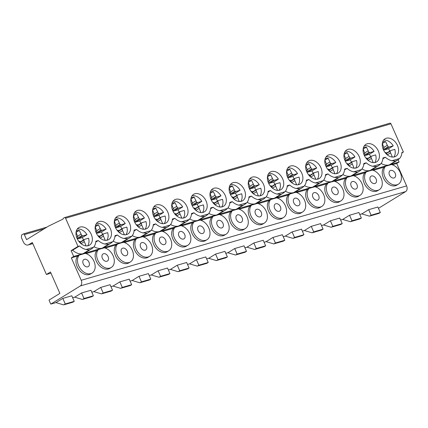 <?xml version="1.0" encoding="UTF-8"?>
<svg xmlns="http://www.w3.org/2000/svg" width="428" height="428" viewBox="0 0 428 428"><rect width="100%" height="100%" fill="white"/><g stroke="black" fill="none" stroke-linecap="round" stroke-linejoin="round"><path stroke-width="0.64" d="M398.077 159.799L399.067 162.041L396.719 163.485L406.6 185.896A4.446 3.098 -106.2 0 1 405.69 191.578L378.443 208.34M389.838 123.221A1.113 0.776 -106.2 0 1 389.978 123.162A1.113 0.776 -106.2 0 1 390.957 123.815L403.395 152.015L401.86 152.962M72.626 302.248A1.113 0.776 -106.2 0 0 72.771 302.227A1.113 0.776 -106.2 0 0 72.91 302.168L74.253 301.344L71.808 295.802L62.809 298.412L56.036 302.58L50.868 304.078L80.303 285.968A4.446 3.098 -106.2 0 0 81.213 280.292L71.332 257.881L73.68 256.436L83 253.729A14.445 10.176 58.4 0 1 72.621 250.209L71.128 250.642L73.68 256.436M378.684 213.465A1.113 0.776 -106.2 0 0 378.828 213.444A1.113 0.776 -106.2 0 0 378.962 213.385L380.305 212.556L377.86 207.018L368.674 209.683L361.895 213.85L359.771 214.471M359.734 218.965A1.113 0.776 -106.2 0 0 359.878 218.943A1.113 0.776 -106.2 0 0 360.012 218.879L361.355 218.055L358.91 212.518L349.532 215.236L342.758 219.404L340.635 220.019M340.592 224.513A1.113 0.776 -106.2 0 0 340.736 224.491A1.113 0.776 -106.2 0 0 340.87 224.433L342.213 223.609L339.773 218.066L330.395 220.789L323.616 224.957L321.492 225.572M321.449 230.066A1.113 0.776 -106.2 0 0 321.599 230.045A1.113 0.776 -106.2 0 0 321.733 229.986L323.076 229.162L320.631 223.619L311.252 226.342L304.474 230.51L302.355 231.125M302.312 235.619A1.113 0.776 -106.2 0 0 302.457 235.598A1.113 0.776 -106.2 0 0 302.591 235.539L303.934 234.71L301.494 229.173L292.115 231.896L285.337 236.063L283.213 236.679M283.17 241.173A1.113 0.776 -106.2 0 0 283.315 241.151A1.113 0.776 -106.2 0 0 283.454 241.092L284.797 240.263L282.352 234.726L272.973 237.444L266.195 241.617L264.071 242.232M264.033 246.726A1.113 0.776 -106.2 0 0 264.178 246.705A1.113 0.776 -106.2 0 0 264.311 246.646L265.654 245.816L263.209 240.279L253.831 242.997L247.058 247.17L244.934 247.785M244.891 252.279A1.113 0.776 -106.2 0 0 245.035 252.258A1.113 0.776 -106.2 0 0 245.169 252.194L246.512 251.37L244.072 245.833L234.694 248.55L227.915 252.718L225.791 253.339M225.749 257.827A1.113 0.776 -106.2 0 0 225.898 257.806A1.113 0.776 -106.2 0 0 226.032 257.747L227.375 256.923L224.93 251.38L215.552 254.104L208.773 258.271L206.649 258.887M206.612 263.381A1.113 0.776 -106.2 0 0 206.756 263.359A1.113 0.776 -106.2 0 0 206.89 263.3L208.233 262.476L205.788 256.934L196.409 259.657L189.636 263.825L187.512 264.44M187.469 268.934A1.113 0.776 -106.2 0 0 187.614 268.912A1.113 0.776 -106.2 0 0 187.748 268.854L189.09 268.03L186.651 262.487L177.272 265.21L170.494 269.378L168.37 269.993M168.327 274.487A1.113 0.776 -106.2 0 0 168.477 274.466A1.113 0.776 -106.2 0 0 168.611 274.407L169.953 273.578L167.509 268.04L158.13 270.764L151.351 274.931L149.233 275.546M149.19 280.04A1.113 0.776 -106.2 0 0 149.335 280.019A1.113 0.776 -106.2 0 0 149.468 279.96L150.811 279.131L148.366 273.594L138.988 276.311L132.215 280.484L130.091 281.1M130.048 285.594A1.113 0.776 -106.2 0 0 130.192 285.572A1.113 0.776 -106.2 0 0 130.331 285.513L131.674 284.684L129.229 279.147L119.851 281.865L113.072 286.032L110.948 286.653M110.906 291.147A1.113 0.776 -106.2 0 0 111.055 291.126A1.113 0.776 -106.2 0 0 111.189 291.061L112.532 290.238L110.087 284.7L100.708 287.418L93.935 291.586L91.811 292.201M91.769 296.695A1.113 0.776 -106.2 0 0 91.913 296.674A1.113 0.776 -106.2 0 0 92.047 296.615L93.39 295.791L90.95 290.248L81.571 292.971L74.793 297.139L72.669 297.754M361.355 218.055L351.976 220.773L349.532 215.236M342.213 223.609L332.834 226.326L330.395 220.789M323.076 229.162L313.697 231.88L311.252 226.342M303.934 234.71L294.555 237.433L292.115 231.896M284.797 240.263L275.418 242.986L272.973 237.444M265.654 245.816L256.276 248.54L253.831 242.997M246.512 251.37L237.133 254.093L234.694 248.55M227.375 256.923L217.996 259.641L215.552 254.104M208.233 262.476L198.854 265.194L196.409 259.657M189.09 268.03L179.712 270.747L177.272 265.21M169.953 273.578L160.575 276.301L158.13 270.764M150.811 279.131L141.433 281.854L138.988 276.311M131.674 284.684L122.29 287.407L119.851 281.865M112.532 290.238L103.153 292.955L100.708 287.418M93.39 295.791L84.011 298.509L81.571 292.971M380.305 212.556L371.119 215.225L368.674 209.683M74.253 301.344L65.254 303.95L62.809 298.412M342.758 219.404A1.113 0.776 -106.2 0 0 342.994 219.521L350.168 221.656A1.113 0.776 -106.2 0 0 350.5 221.661A1.113 0.776 -106.2 0 0 350.634 221.602L351.976 220.773M323.616 224.957A1.113 0.776 -106.2 0 0 323.852 225.075L331.026 227.209A1.113 0.776 -106.2 0 0 331.358 227.215A1.113 0.776 -106.2 0 0 331.491 227.156L332.834 226.326M304.474 230.51A1.113 0.776 -106.2 0 0 304.715 230.628L311.889 232.762A1.113 0.776 -106.2 0 0 312.221 232.768A1.113 0.776 -106.2 0 0 312.354 232.709L313.697 231.88M285.337 236.063A1.113 0.776 -106.2 0 0 285.572 236.181L292.747 238.316A1.113 0.776 -106.2 0 0 293.078 238.321A1.113 0.776 -106.2 0 0 293.212 238.257L294.555 237.433M266.195 241.617A1.113 0.776 -106.2 0 0 266.43 241.734L273.61 243.869A1.113 0.776 -106.2 0 0 273.936 243.869A1.113 0.776 -106.2 0 0 274.075 243.81L275.418 242.986M247.058 247.17A1.113 0.776 -106.2 0 0 247.293 247.288L254.467 249.417A1.113 0.776 -106.2 0 0 254.799 249.422A1.113 0.776 -106.2 0 0 254.933 249.364L256.276 248.54M227.915 252.718A1.113 0.776 -106.2 0 0 228.151 252.836L235.325 254.97A1.113 0.776 -106.2 0 0 235.657 254.976A1.113 0.776 -106.2 0 0 235.791 254.917L237.133 254.093M208.773 258.271A1.113 0.776 -106.2 0 0 209.014 258.389L216.188 260.524A1.113 0.776 -106.2 0 0 216.514 260.529A1.113 0.776 -106.2 0 0 216.654 260.47L217.996 259.641M189.636 263.825A1.113 0.776 -106.2 0 0 189.871 263.942L197.046 266.077A1.113 0.776 -106.2 0 0 197.378 266.082A1.113 0.776 -106.2 0 0 197.511 266.023L198.854 265.194M170.494 269.378A1.113 0.776 -106.2 0 0 170.729 269.496L177.904 271.63A1.113 0.776 -106.2 0 0 178.235 271.636A1.113 0.776 -106.2 0 0 178.369 271.577L179.712 270.747M151.351 274.931A1.113 0.776 -106.2 0 0 151.592 275.049L158.767 277.184A1.113 0.776 -106.2 0 0 159.098 277.189A1.113 0.776 -106.2 0 0 159.232 277.125L160.575 276.301M132.215 280.484A1.113 0.776 -106.2 0 0 132.45 280.602L139.624 282.731A1.113 0.776 -106.2 0 0 139.956 282.737A1.113 0.776 -106.2 0 0 140.09 282.678L141.433 281.854M113.072 286.032A1.113 0.776 -106.2 0 0 113.308 286.155L120.482 288.285A1.113 0.776 -106.2 0 0 120.814 288.29A1.113 0.776 -106.2 0 0 120.947 288.231L122.29 287.407M93.935 291.586A1.113 0.776 -106.2 0 0 94.171 291.703L101.345 293.838A1.113 0.776 -106.2 0 0 101.677 293.843A1.113 0.776 -106.2 0 0 101.811 293.785L103.153 292.955M74.793 297.139A1.113 0.776 -106.2 0 0 75.028 297.257L82.203 299.391A1.113 0.776 -106.2 0 0 82.534 299.397A1.113 0.776 -106.2 0 0 82.668 299.338L84.011 298.509M361.895 213.85A1.113 0.776 -106.2 0 0 362.136 213.973L369.31 216.103A1.113 0.776 -106.2 0 0 369.642 216.108A1.113 0.776 -106.2 0 0 369.776 216.049L371.119 215.225M56.036 302.58A1.113 0.776 -106.2 0 0 56.271 302.698L63.446 304.832A1.113 0.776 -106.2 0 0 63.777 304.838A1.113 0.776 -106.2 0 0 63.911 304.779L65.254 303.95M50.969 273.166L46.427 274.482L50.456 272.005L59.893 293.405L49.108 300.039A1.113 0.776 -106.2 0 0 49.241 300.697L50.632 303.848A1.113 0.776 -106.2 0 0 50.868 304.078M94.016 246.705A14.445 10.176 -121.6 0 0 102.201 248.16L83.267 253.654L91.704 248.775L93.534 247.304L86.028 249.481A14.445 10.176 -121.6 0 1 79.501 245.977L78.008 246.41L65.57 218.21A1.113 0.776 -106.2 0 0 64.591 217.552A1.113 0.776 -106.2 0 0 64.457 217.617L63.446 218.232A1.113 0.776 -106.2 0 0 63.087 219.066L48.599 226.086L26.579 239.637L24.359 234.598A1.113 0.776 -106.2 0 0 23.374 233.945A1.113 0.776 -106.2 0 0 23.24 234.004L21.561 235.036L21.4 237.577L23.219 241.702A5.553 3.868 -106.2 0 0 28.125 244.971A5.553 3.868 -106.2 0 0 28.799 244.672L32.325 242.505L46.427 274.482M403.395 152.015L401.903 152.448A14.445 10.176 58.4 0 1 399.597 158.515L391.914 160.741L395.515 161.051L397.74 160.013L399.597 158.515M381.123 163.421A14.445 10.176 -121.6 0 0 389.303 164.876L370.37 170.365L378.812 165.486L380.636 164.015A14.445 10.176 58.4 0 0 382.958 157.943L385.371 157.247A14.445 10.176 58.4 0 0 391.914 160.741M359.67 171.04L353.025 175.127A14.445 10.176 -121.6 0 1 351.228 175.919L359.67 171.04L361.494 169.568A14.445 10.176 58.4 0 0 363.821 163.496L366.229 162.795A14.445 10.176 58.4 0 0 372.772 166.294L376.581 166.546M342.844 174.528A14.445 10.176 -121.6 0 0 351.024 175.978L332.091 181.472L340.528 176.593L342.357 175.122A14.445 10.176 58.4 0 0 344.679 169.049L347.092 168.348A14.445 10.176 58.4 0 0 353.635 171.847L357.439 172.099M323.702 180.076A14.445 10.176 -121.6 0 0 331.882 181.531L312.948 187.025L321.391 182.146L323.215 180.675A14.445 10.176 58.4 0 0 325.537 174.603L327.95 173.902A14.445 10.176 58.4 0 0 334.493 177.401L338.302 177.652M304.559 185.629A14.445 10.176 -121.6 0 0 312.745 187.084L293.811 192.579L302.248 187.694L304.073 186.223A14.445 10.176 58.4 0 0 306.4 180.156L308.813 179.455A14.445 10.176 58.4 0 0 315.356 182.954L319.16 183.205M285.423 191.182A14.445 10.176 -121.6 0 0 293.603 192.637L274.669 198.127L283.106 193.247L284.936 191.776A14.445 10.176 58.4 0 0 287.258 185.709L289.67 185.008A14.445 10.176 58.4 0 0 296.213 188.507L300.017 188.753M266.28 196.736A14.445 10.176 -121.6 0 0 274.46 198.191L255.527 203.68L263.969 198.801L265.793 197.329A14.445 10.176 58.4 0 0 268.115 191.257L270.528 190.562A14.445 10.176 58.4 0 0 277.071 194.061L280.88 194.307M247.143 202.289A14.445 10.176 -121.6 0 0 255.323 203.739L236.39 209.233L244.827 204.354L246.656 202.883A14.445 10.176 58.4 0 0 248.978 196.81L251.391 196.115A14.445 10.176 58.4 0 0 257.934 199.609L261.738 199.86M228.001 207.842A14.445 10.176 -121.6 0 0 236.181 209.292L217.247 214.786L225.684 209.907L227.514 208.436A14.445 10.176 58.4 0 0 229.836 202.364L232.249 201.663A14.445 10.176 58.4 0 0 238.792 205.162L242.601 205.413M208.859 213.39A14.445 10.176 -121.6 0 0 217.044 214.845L198.105 220.34L206.547 215.461L208.372 213.989A14.445 10.176 58.4 0 0 210.699 207.917L213.107 207.216A14.445 10.176 58.4 0 0 219.65 210.715L223.459 210.967M189.722 218.943A14.445 10.176 -121.6 0 0 197.902 220.399L178.968 225.893L187.405 221.009L189.235 219.537A14.445 10.176 58.4 0 0 191.557 213.47L193.97 212.769A14.445 10.176 58.4 0 0 200.513 216.268L204.316 216.52M170.579 224.497A14.445 10.176 -121.6 0 0 178.76 225.952L159.826 231.446L168.268 226.562L170.093 225.091A14.445 10.176 58.4 0 0 172.414 219.024L174.827 218.323A14.445 10.176 58.4 0 0 181.37 221.822L185.18 222.073M151.437 230.05A14.445 10.176 -121.6 0 0 159.623 231.505L140.684 236.994L149.126 232.115L150.95 230.644A14.445 10.176 58.4 0 0 153.278 224.577L155.685 223.876A14.445 10.176 58.4 0 0 162.233 227.375L166.037 227.621M132.3 235.603A14.445 10.176 -121.6 0 0 140.48 237.059L121.547 242.548L129.984 237.668L131.813 236.197A14.445 10.176 58.4 0 0 134.135 230.125L136.548 229.429A14.445 10.176 58.4 0 0 143.091 232.923L146.895 233.174M113.158 241.157A14.445 10.176 -121.6 0 0 121.338 242.606L102.404 248.101L110.847 243.222L112.671 241.75A14.445 10.176 58.4 0 0 114.993 235.678L117.406 234.977A14.445 10.176 58.4 0 0 123.949 238.476L127.758 238.728M93.534 247.304A14.445 10.176 58.4 0 0 95.856 241.232L98.269 240.531A14.445 10.176 58.4 0 0 104.812 244.03L108.616 244.281M364.191 155.155A10.277 7.244 58.4 0 0 376.656 161.854A10.277 7.244 58.4 0 0 378.352 151.047A10.277 7.244 58.4 0 0 365.887 144.348A10.277 7.244 58.4 0 0 364.191 155.155M345.048 160.709A10.277 7.244 58.4 0 0 357.519 167.407A10.277 7.244 58.4 0 0 359.215 156.6A10.277 7.244 58.4 0 0 346.75 149.896A10.277 7.244 58.4 0 0 345.048 160.709M325.911 166.257A10.277 7.244 58.4 0 0 338.377 172.955A10.277 7.244 58.4 0 0 340.073 162.148A10.277 7.244 58.4 0 0 327.607 155.45A10.277 7.244 58.4 0 0 325.911 166.257M306.769 171.81A10.277 7.244 58.4 0 0 319.235 178.508A10.277 7.244 58.4 0 0 320.93 167.701A10.277 7.244 58.4 0 0 308.465 161.003A10.277 7.244 58.4 0 0 306.769 171.81M287.627 177.363A10.277 7.244 58.4 0 0 300.098 184.061A10.277 7.244 58.4 0 0 301.794 173.254A10.277 7.244 58.4 0 0 289.328 166.556A10.277 7.244 58.4 0 0 287.627 177.363M268.49 182.916A10.277 7.244 58.4 0 0 280.955 189.615A10.277 7.244 58.4 0 0 282.651 178.808A10.277 7.244 58.4 0 0 270.186 172.109A10.277 7.244 58.4 0 0 268.49 182.916M249.347 188.47A10.277 7.244 58.4 0 0 261.813 195.168A10.277 7.244 58.4 0 0 263.514 184.361A10.277 7.244 58.4 0 0 251.043 177.663A10.277 7.244 58.4 0 0 249.347 188.47M230.205 194.023A10.277 7.244 58.4 0 0 242.676 200.721A10.277 7.244 58.4 0 0 244.372 189.914A10.277 7.244 58.4 0 0 231.906 183.211A10.277 7.244 58.4 0 0 230.205 194.023M211.068 199.571A10.277 7.244 58.4 0 0 223.534 206.275A10.277 7.244 58.4 0 0 225.23 195.462A10.277 7.244 58.4 0 0 212.764 188.764A10.277 7.244 58.4 0 0 211.068 199.571M191.926 205.124A10.277 7.244 58.4 0 0 204.391 211.823A10.277 7.244 58.4 0 0 206.093 201.016A10.277 7.244 58.4 0 0 193.622 194.317A10.277 7.244 58.4 0 0 191.926 205.124M172.789 210.678A10.277 7.244 58.4 0 0 185.254 217.376A10.277 7.244 58.4 0 0 186.95 206.569A10.277 7.244 58.4 0 0 174.485 199.871A10.277 7.244 58.4 0 0 172.789 210.678M153.647 216.231A10.277 7.244 58.4 0 0 166.112 222.929A10.277 7.244 58.4 0 0 167.808 212.122A10.277 7.244 58.4 0 0 155.343 205.424A10.277 7.244 58.4 0 0 153.647 216.231M134.504 221.784A10.277 7.244 58.4 0 0 146.975 228.482A10.277 7.244 58.4 0 0 148.671 217.675A10.277 7.244 58.4 0 0 136.206 210.977A10.277 7.244 58.4 0 0 134.504 221.784M115.367 227.338A10.277 7.244 58.4 0 0 127.833 234.036A10.277 7.244 58.4 0 0 129.529 223.229A10.277 7.244 58.4 0 0 117.063 216.531A10.277 7.244 58.4 0 0 115.367 227.338M96.225 232.891A10.277 7.244 58.4 0 0 108.691 239.589A10.277 7.244 58.4 0 0 110.392 228.782A10.277 7.244 58.4 0 0 97.921 222.079A10.277 7.244 58.4 0 0 96.225 232.891M77.083 238.439A10.277 7.244 58.4 0 0 89.554 245.137A10.277 7.244 58.4 0 0 91.25 234.33A10.277 7.244 58.4 0 0 78.784 227.632A10.277 7.244 58.4 0 0 77.083 238.439M383.333 149.602A10.277 7.244 58.4 0 0 395.798 156.3A10.277 7.244 58.4 0 0 397.494 145.493A10.277 7.244 58.4 0 0 385.029 138.795A10.277 7.244 58.4 0 0 383.333 149.602M393.915 157.001A10.277 7.244 58.4 0 0 394.787 149.356L390.737 150.533L386.452 153.165M389.726 151.154A10.277 7.244 58.4 0 0 388.533 148.725L384.483 149.896L383.354 149.656L388.057 146.767L385.548 141.545A11.931 8.405 58.4 0 0 382.552 142.224M383.552 140.159A10.277 7.244 58.4 0 1 393.23 145.83L388.533 148.725M393.23 145.83L389.18 147.007L388.057 146.767M382.295 143.482L384.055 147.928L382.825 148.281M385.195 152.705L386.056 152.459L387.292 154.845L390.555 152.839L390.052 151.298L390.737 150.533M391.625 156.964A11.931 8.405 58.4 0 0 391.978 156.766A11.931 8.405 58.4 0 0 392.198 156.621L390.555 152.839M389.18 147.007L384.483 149.896M390.052 151.298L386.602 153.422M392.198 156.621L391.754 156.894M384.055 147.928L382.937 148.612M385.548 141.545L382.316 143.535M387.238 145.317L383.879 147.387M374.773 162.554A10.277 7.244 58.4 0 0 375.645 154.909L371.595 156.086L367.315 158.718M370.584 156.707A10.277 7.244 58.4 0 0 369.391 154.278L365.341 155.45L364.212 155.204M364.41 145.707A10.277 7.244 58.4 0 1 374.093 151.384L369.391 154.278M374.093 151.384L370.043 152.561L368.915 152.32L366.405 147.098A11.931 8.405 58.4 0 0 363.409 147.778M363.153 149.035L364.913 153.481L363.688 153.834M366.058 158.258L366.914 158.012L368.155 160.398L371.413 158.392L370.916 156.851L371.595 156.086M372.483 162.517A11.931 8.405 58.4 0 0 372.836 162.319A11.931 8.405 58.4 0 0 373.055 162.175L371.413 158.392M370.043 152.561L365.341 155.45M368.915 152.32L364.217 155.209M370.916 156.851L367.459 158.975M373.055 162.175L372.611 162.447M364.913 153.481L363.8 154.166M366.405 147.098L363.179 149.088M368.096 150.87L364.736 152.935M355.636 168.108A10.277 7.244 58.4 0 0 356.508 160.463L352.458 161.634L348.173 164.272M351.447 162.26A10.277 7.244 58.4 0 0 350.248 159.831L346.204 161.003L345.075 160.762L349.778 157.873L347.269 152.652A11.931 8.405 58.4 0 0 344.267 153.331M345.273 151.261A10.277 7.244 58.4 0 1 354.951 156.937L350.248 159.831M354.951 156.937L350.901 158.114L349.778 157.873M344.016 154.588L345.776 159.029L344.545 159.387M346.915 163.812L347.771 163.566L349.013 165.952L352.276 163.94L351.773 162.405L352.458 161.634M353.346 168.07A11.931 8.405 58.4 0 0 353.699 167.867A11.931 8.405 58.4 0 0 353.919 167.728L352.276 163.94M350.901 158.114L346.204 161.003M351.773 162.405L348.317 164.529M353.919 167.728L353.475 168.001M345.776 159.029L344.658 159.719M347.269 152.652L344.037 154.636M348.959 156.423L345.599 158.488M336.494 173.661A10.277 7.244 58.4 0 0 337.366 166.016L333.316 167.188L329.036 169.825M332.305 167.813A10.277 7.244 58.4 0 0 331.112 165.379L327.062 166.556L325.933 166.315L330.635 163.421L328.126 158.205A11.931 8.405 58.4 0 0 325.13 158.884M326.131 156.814A10.277 7.244 58.4 0 1 335.809 162.49L331.112 165.379M335.809 162.49L331.764 163.662L330.635 163.421M324.873 160.142L326.634 164.582L325.408 164.941M327.778 169.365L328.634 169.114L329.87 171.505L333.134 169.493L332.636 167.958L333.316 167.188M334.204 173.624A11.931 8.405 58.4 0 0 334.557 173.42A11.931 8.405 58.4 0 0 334.776 173.281L333.134 169.493M331.764 163.662L327.062 166.556M332.636 167.958L329.18 170.082M334.776 173.281L334.332 173.554M326.634 164.582L325.515 165.272M328.126 158.205L324.895 160.19M329.817 161.977L326.457 164.042M317.351 179.214A10.277 7.244 58.4 0 0 318.223 171.569L314.179 172.741L309.893 175.378M313.162 173.367A10.277 7.244 58.4 0 0 311.969 170.933L307.919 172.109L306.79 171.863L311.493 168.974L308.984 163.758A11.931 8.405 58.4 0 0 305.988 164.438M306.988 162.367A10.277 7.244 58.4 0 1 316.672 168.044L311.969 170.933M316.672 168.044L312.622 169.215L311.493 168.974M305.736 165.695L307.491 170.135L306.266 170.494M308.636 174.918L309.492 174.667L310.733 177.058L313.992 175.047L313.494 173.506L314.179 172.741M315.062 179.177A11.931 8.405 58.4 0 0 315.415 178.974A11.931 8.405 58.4 0 0 315.634 178.834L313.992 175.047M312.622 169.215L307.919 172.109M313.494 173.506L310.038 175.635M315.634 178.834L315.195 179.107M307.491 170.135L306.378 170.826M308.984 163.758L305.758 165.743M310.68 167.53L307.32 169.595M298.214 184.762A10.277 7.244 58.4 0 0 299.086 177.117L295.036 178.294L290.751 180.932M294.025 178.915A10.277 7.244 58.4 0 0 292.832 176.486L288.782 177.663L287.653 177.417M287.851 167.92A10.277 7.244 58.4 0 1 297.53 173.597L292.832 176.486M297.53 173.597L293.48 174.768L292.356 174.528L289.847 169.311A11.931 8.405 58.4 0 0 286.851 169.986M286.594 171.243L288.354 175.689L287.124 176.047M289.494 180.472L290.35 180.22L291.591 182.606L294.855 180.6L294.352 179.059L295.036 178.294M295.925 184.725A11.931 8.405 58.4 0 0 296.278 184.527A11.931 8.405 58.4 0 0 296.497 184.388L294.855 180.6M293.48 174.768L288.782 177.663M292.356 174.528L287.653 177.422M294.352 179.059L290.896 181.188M296.497 184.388L296.053 184.655M288.354 175.689L287.236 176.373M289.847 169.311L286.616 171.296M291.538 173.078L288.178 175.148M279.072 190.316A10.277 7.244 58.4 0 0 279.944 182.67L275.894 183.847L271.614 186.48M274.883 184.468A10.277 7.244 58.4 0 0 273.69 182.039L269.64 183.211L268.511 182.97L273.214 180.081L270.705 174.859A11.931 8.405 58.4 0 0 267.709 175.539M268.709 173.474A10.277 7.244 58.4 0 1 278.387 179.145L273.69 182.039M278.387 179.145L274.343 180.322L273.214 180.081M267.452 176.796L269.212 181.242L267.987 181.595M270.357 186.019L271.213 185.773L272.449 188.16L275.712 186.153L275.215 184.612L275.894 183.847M276.782 190.278A11.931 8.405 58.4 0 0 277.135 190.08A11.931 8.405 58.4 0 0 277.355 189.936L275.712 186.153M274.343 180.322L269.64 183.211M275.215 184.612L271.759 186.736M277.355 189.936L276.911 190.209M269.212 181.242L268.099 181.927M270.705 174.859L267.473 176.85M272.395 178.631L269.035 180.702M259.935 195.869A10.277 7.244 58.4 0 0 260.802 188.224L256.757 189.401L252.472 192.033M255.741 190.021A10.277 7.244 58.4 0 0 254.548 187.592L250.498 188.764L249.369 188.518M249.572 179.022A10.277 7.244 58.4 0 1 259.25 184.698L254.548 187.592M259.25 184.698L255.2 185.875L254.072 185.634L251.568 180.413A11.931 8.405 58.4 0 0 248.566 181.092M248.315 182.349L250.075 186.795L248.845 187.148M251.215 191.573L252.071 191.327L253.312 193.713L256.575 191.707L256.072 190.166L256.757 189.401M257.645 195.831A11.931 8.405 58.4 0 0 257.998 195.633A11.931 8.405 58.4 0 0 258.212 195.489L256.575 191.707M255.2 185.875L250.498 188.764M254.072 185.634L249.374 188.523M256.072 190.166L252.616 192.29M258.212 195.489L257.774 195.762M250.075 186.795L248.957 187.48M251.568 180.413L248.336 182.403M253.258 184.184L249.899 186.25M240.793 201.422A10.277 7.244 58.4 0 0 241.665 193.777L237.615 194.954L233.33 197.586M236.604 195.575A10.277 7.244 58.4 0 0 235.411 193.146L231.361 194.317L230.232 194.077L234.935 191.188L232.425 185.966A11.931 8.405 58.4 0 0 229.429 186.645M230.43 184.575A10.277 7.244 58.4 0 1 240.108 190.251L235.411 193.146M240.108 190.251L236.058 191.428L234.935 191.188M229.173 187.903L230.933 192.349L229.702 192.702M232.072 197.126L232.934 196.88L234.169 199.266L237.433 197.26L236.93 195.719L237.615 194.954M238.503 201.385A11.931 8.405 58.4 0 0 238.856 201.181A11.931 8.405 58.4 0 0 239.075 201.042L237.433 197.26M236.058 191.428L231.361 194.317M236.93 195.719L233.474 197.843M239.075 201.042L238.631 201.315M230.933 192.349L229.815 193.033M232.425 185.966L229.194 187.956M234.116 189.738L230.756 191.803M221.651 206.975A10.277 7.244 58.4 0 0 222.523 199.33L218.473 200.502L214.193 203.139M217.461 201.128A10.277 7.244 58.4 0 0 216.268 198.694L212.218 199.871L211.09 199.625L215.792 196.736L213.283 191.519A11.931 8.405 58.4 0 0 210.287 192.199M211.288 190.128A10.277 7.244 58.4 0 1 220.971 195.805L216.268 198.694M220.971 195.805L216.921 196.982L215.792 196.736M210.03 193.456L211.79 197.897L210.565 198.255M212.935 202.679L213.791 202.433L215.027 204.819L218.291 202.808L217.793 201.272L218.473 200.502M219.361 206.938A11.931 8.405 58.4 0 0 219.714 206.735A11.931 8.405 58.4 0 0 219.933 206.596L218.291 202.808M216.921 196.982L212.218 199.871M217.793 201.272L214.337 203.396M219.933 206.596L219.489 206.868M211.79 197.897L210.678 198.587M213.283 191.519L210.057 193.504M214.974 195.291L211.614 197.356M202.514 212.529A10.277 7.244 58.4 0 0 203.386 204.884L199.336 206.055L195.05 208.693M198.325 206.681A10.277 7.244 58.4 0 0 197.126 204.247L193.082 205.424L191.953 205.183L196.655 202.289L194.146 197.073A11.931 8.405 58.4 0 0 191.145 197.752M192.151 195.682A10.277 7.244 58.4 0 1 201.829 201.358L197.126 204.247M201.829 201.358L197.779 202.53L196.655 202.289M190.893 199.009L192.654 203.45L191.423 203.808M193.793 208.233L194.649 207.981L195.89 210.373L199.154 208.361L198.651 206.82L199.336 206.055M200.224 212.491A11.931 8.405 58.4 0 0 200.577 212.288A11.931 8.405 58.4 0 0 200.796 212.149L199.154 208.361M197.779 202.53L193.082 205.424M198.651 206.82L195.195 208.95M200.796 212.149L200.352 212.422M192.654 203.45L191.535 204.14M194.146 197.073L190.915 199.057M195.837 200.844L192.477 202.909M183.371 218.077A10.277 7.244 58.4 0 0 184.243 210.437L180.193 211.609L175.908 214.246M179.182 212.229A10.277 7.244 58.4 0 0 177.989 209.8L173.939 210.977L172.81 210.737L177.513 207.842L175.004 202.626A11.931 8.405 58.4 0 0 172.008 203.3M173.008 201.235A10.277 7.244 58.4 0 1 182.686 206.911L177.989 209.8M182.686 206.911L178.637 208.083L177.513 207.842M171.751 204.557L173.511 209.003L172.281 209.362M174.651 213.786L175.512 213.535L176.748 215.921L180.011 213.914L179.514 212.374L180.193 211.609M181.081 218.045A11.931 8.405 58.4 0 0 181.435 217.841A11.931 8.405 58.4 0 0 181.654 217.702L180.011 213.914M178.637 208.083L173.939 210.977M179.514 212.374L176.058 214.503M181.654 217.702L181.21 217.975M173.511 209.003L172.393 209.688M175.004 202.626L171.772 204.611M176.694 206.398L173.335 208.463M164.229 223.63A10.277 7.244 58.4 0 0 165.101 215.985L161.051 217.162L156.771 219.794M160.04 217.782A10.277 7.244 58.4 0 0 158.847 215.354L154.797 216.531L153.668 216.284L158.371 213.395L155.862 208.179A11.931 8.405 58.4 0 0 152.866 208.853M153.866 206.788A10.277 7.244 58.4 0 1 163.549 212.465L158.847 215.354M163.549 212.465L159.5 213.636L158.371 213.395M152.609 210.111L154.369 214.556L153.144 214.915M155.514 219.339L156.37 219.088L157.611 221.474L160.869 219.468L160.372 217.927L161.051 217.162M161.939 223.593A11.931 8.405 58.4 0 0 162.292 223.395A11.931 8.405 58.4 0 0 162.512 223.25L160.869 219.468M159.5 213.636L154.797 216.531M160.372 217.927L156.916 220.056M162.512 223.25L162.068 223.523M154.369 214.556L153.256 215.241M155.862 208.179L152.636 210.164M157.552 211.946L154.198 214.016M145.092 229.183A10.277 7.244 58.4 0 0 145.964 221.538L141.914 222.715L137.629 225.347M140.903 223.336A10.277 7.244 58.4 0 0 139.705 220.907L135.66 222.079L134.531 221.838L139.234 218.949L136.725 213.727A11.931 8.405 58.4 0 0 133.729 214.407M134.729 212.336A10.277 7.244 58.4 0 1 144.407 218.013L139.705 220.907M144.407 218.013L140.357 219.19L139.234 218.949M133.472 215.664L135.232 220.11L134.001 220.463M136.371 224.887L137.228 224.641L138.469 227.027L141.732 225.021L141.229 223.48L141.914 222.715M142.802 229.146A11.931 8.405 58.4 0 0 143.155 228.948A11.931 8.405 58.4 0 0 143.375 228.803L141.732 225.021M140.357 219.19L135.66 222.079M141.229 223.48L137.773 225.604M143.375 228.803L142.931 229.076M135.232 220.11L134.114 220.794M136.725 213.727L133.493 215.717M138.415 217.499L135.055 219.569M125.95 234.737A10.277 7.244 58.4 0 0 126.822 227.091L122.772 228.268L118.492 230.901M121.761 228.889A10.277 7.244 58.4 0 0 120.568 226.46L116.518 227.632L115.389 227.386M115.587 217.889A10.277 7.244 58.4 0 1 125.265 223.566L120.568 226.46M125.265 223.566L121.22 224.743L120.091 224.502L117.582 219.28A11.931 8.405 58.4 0 0 114.586 219.96M114.329 221.217L116.09 225.663L114.865 226.016M117.235 230.441L118.091 230.194L119.326 232.581L122.59 230.574L122.092 229.034L122.772 228.268M123.66 234.699A11.931 8.405 58.4 0 0 124.013 234.501A11.931 8.405 58.4 0 0 124.232 234.357L122.59 230.574M121.22 224.743L116.518 227.632M120.091 224.502L115.389 227.391M122.092 229.034L118.636 231.157M124.232 234.357L123.788 234.63M116.09 225.663L114.972 226.348M117.582 219.28L114.351 221.271M119.273 223.052L115.913 225.117M106.813 240.29A10.277 7.244 58.4 0 0 107.679 232.645L103.635 233.816L99.35 236.454M102.618 234.442A10.277 7.244 58.4 0 0 101.425 232.013L97.375 233.185L96.247 232.939L100.949 230.055L98.445 224.834A11.931 8.405 58.4 0 0 95.444 225.513M96.45 223.443A10.277 7.244 58.4 0 1 106.128 229.119L101.425 232.013M106.128 229.119L102.078 230.296L100.949 230.055M95.193 226.77L96.953 231.211L95.722 231.569M98.092 235.994L98.948 235.748L100.189 238.134L103.453 236.122L102.95 234.587L103.635 233.816M104.518 240.252A11.931 8.405 58.4 0 0 104.876 240.049A11.931 8.405 58.4 0 0 105.09 239.91L103.453 236.122M102.078 230.296L97.375 233.185M102.95 234.587L99.494 236.711M105.09 239.91L104.651 240.183M96.953 231.211L95.835 231.901M98.445 224.834L95.214 226.819M100.136 228.606L96.776 230.671M87.67 245.843A10.277 7.244 58.4 0 0 88.543 238.198L84.493 239.37L80.207 242.007M83.481 239.996A10.277 7.244 58.4 0 0 82.288 237.561L78.238 238.738L77.11 238.498L81.812 235.603L79.303 230.387A11.931 8.405 58.4 0 0 76.307 231.066M77.308 228.996A10.277 7.244 58.4 0 1 86.986 234.672L82.288 237.561M86.986 234.672L82.936 235.844L81.812 235.603M76.05 232.324L77.81 236.764L76.58 237.123M78.95 241.547L79.811 241.296L81.047 243.687L84.311 241.676L83.808 240.14L84.493 239.37M85.381 245.806A11.931 8.405 58.4 0 0 85.734 245.602A11.931 8.405 58.4 0 0 85.953 245.463L84.311 241.676M82.936 235.844L78.238 238.738M83.808 240.14L80.352 242.264M85.953 245.463L85.509 245.736M77.81 236.764L76.692 237.454M79.303 230.387L76.072 232.372M80.994 234.159L77.634 236.224M78.008 246.41L71.128 250.642M79.501 245.977L72.621 250.209M86.028 249.481L89.211 249.909L83 253.729M366.229 162.795L363.741 164.331M351.228 175.919L370.166 170.424A14.445 10.176 -121.6 0 1 361.981 168.974M399.067 162.041L389.748 164.748L395.954 160.923M396.719 163.485L392.267 164.78M391.374 164.545L385.558 166.235A11.112 7.827 58.4 0 0 386.516 179.723A11.112 7.827 58.4 0 0 398.398 184.168A11.112 7.827 58.4 0 0 400.629 173.49A11.112 7.827 58.4 0 0 391.374 164.545M398.398 184.168L396.884 185.099A11.112 7.827 -121.6 0 1 385.002 180.653A11.112 7.827 -121.6 0 1 384.044 167.166L385.558 166.235M384.044 167.166L373.13 170.328M372.232 170.098L366.416 171.789A11.112 7.827 58.4 0 0 367.374 185.276A11.112 7.827 58.4 0 0 379.256 189.722A11.112 7.827 58.4 0 0 381.492 179.043A11.112 7.827 58.4 0 0 372.232 170.098M379.256 189.722L377.742 190.653A11.112 7.827 -121.6 0 1 365.865 186.207A11.112 7.827 -121.6 0 1 364.907 172.714L366.416 171.789M364.907 172.714L353.988 175.881M353.095 175.651L347.274 177.336A11.112 7.827 58.4 0 0 348.231 190.829A11.112 7.827 58.4 0 0 360.114 195.275A11.112 7.827 58.4 0 0 362.35 184.596A11.112 7.827 58.4 0 0 353.095 175.651M360.114 195.275L358.605 196.206A11.112 7.827 -121.6 0 1 346.723 191.755A11.112 7.827 -121.6 0 1 345.765 178.267L347.274 177.336M345.765 178.267L334.846 181.435M333.952 181.204L328.137 182.89A11.112 7.827 58.4 0 0 329.095 196.382A11.112 7.827 58.4 0 0 340.977 200.828A11.112 7.827 58.4 0 0 343.213 190.15A11.112 7.827 58.4 0 0 333.952 181.204M340.977 200.828L339.463 201.754A11.112 7.827 -121.6 0 1 327.58 197.308A11.112 7.827 -121.6 0 1 326.623 183.821L328.137 182.89M326.623 183.821L315.709 186.988M314.815 186.758L308.995 188.443A11.112 7.827 58.4 0 0 309.952 201.93A11.112 7.827 58.4 0 0 321.835 206.382A11.112 7.827 58.4 0 0 324.071 195.703A11.112 7.827 58.4 0 0 314.815 186.758M321.835 206.382L320.326 207.307A11.112 7.827 -121.6 0 1 308.444 202.861A11.112 7.827 -121.6 0 1 307.486 189.374L308.995 188.443M307.486 189.374L296.567 192.541M295.673 192.311L289.852 193.996A11.112 7.827 58.4 0 0 290.81 207.484A11.112 7.827 58.4 0 0 302.692 211.93A11.112 7.827 58.4 0 0 304.929 201.251A11.112 7.827 58.4 0 0 295.673 192.311M302.692 211.93L301.184 212.86A11.112 7.827 -121.6 0 1 289.301 208.415A11.112 7.827 -121.6 0 1 288.344 194.927L289.852 193.996M288.344 194.927L277.424 198.094M276.531 197.859L270.715 199.55A11.112 7.827 58.4 0 0 271.673 213.037A11.112 7.827 58.4 0 0 283.555 217.483A11.112 7.827 58.4 0 0 285.792 206.804A11.112 7.827 58.4 0 0 276.531 197.859M283.555 217.483L282.041 218.414A11.112 7.827 -121.6 0 1 270.159 213.968A11.112 7.827 -121.6 0 1 269.201 200.481L270.715 199.55M269.201 200.481L258.287 203.648M257.394 203.412L251.573 205.103A11.112 7.827 58.4 0 0 252.531 218.59A11.112 7.827 58.4 0 0 264.413 223.036A11.112 7.827 58.4 0 0 266.649 212.358A11.112 7.827 58.4 0 0 257.394 203.412M264.413 223.036L262.904 223.967A11.112 7.827 -121.6 0 1 251.022 219.521A11.112 7.827 -121.6 0 1 250.064 206.029L251.573 205.103M250.064 206.029L239.145 209.196M238.252 208.966L232.436 210.656A11.112 7.827 58.4 0 0 233.394 224.144A11.112 7.827 58.4 0 0 245.271 228.589A11.112 7.827 58.4 0 0 247.507 217.911A11.112 7.827 58.4 0 0 238.252 208.966M245.271 228.589L243.762 229.52A11.112 7.827 -121.6 0 1 231.88 225.075A11.112 7.827 -121.6 0 1 230.922 211.582L232.436 210.656M230.922 211.582L220.008 214.749M219.109 214.519L213.294 216.204A11.112 7.827 58.4 0 0 214.251 229.697A11.112 7.827 58.4 0 0 226.134 234.143A11.112 7.827 58.4 0 0 228.37 223.464A11.112 7.827 58.4 0 0 219.109 214.519M226.134 234.143L224.62 235.074A11.112 7.827 -121.6 0 1 212.737 230.622A11.112 7.827 -121.6 0 1 211.785 217.135L213.294 216.204M211.785 217.135L200.866 220.302M199.972 220.072L194.151 221.758A11.112 7.827 58.4 0 0 195.109 235.245A11.112 7.827 58.4 0 0 206.992 239.696A11.112 7.827 58.4 0 0 209.228 229.017A11.112 7.827 58.4 0 0 199.972 220.072M206.992 239.696L205.483 240.622A11.112 7.827 -121.6 0 1 193.6 236.176A11.112 7.827 -121.6 0 1 192.643 222.688L194.151 221.758M192.643 222.688L181.723 225.856M180.83 225.626L175.015 227.311A11.112 7.827 58.4 0 0 175.972 240.798A11.112 7.827 58.4 0 0 187.855 245.244A11.112 7.827 58.4 0 0 190.086 234.565A11.112 7.827 58.4 0 0 180.83 225.626M187.855 245.244L186.341 246.175A11.112 7.827 -121.6 0 1 174.458 241.729A11.112 7.827 -121.6 0 1 173.501 228.242L175.015 227.311M173.501 228.242L162.587 231.409M161.693 231.174L155.872 232.864A11.112 7.827 58.4 0 0 156.83 246.351A11.112 7.827 58.4 0 0 168.712 250.797A11.112 7.827 58.4 0 0 170.949 240.119A11.112 7.827 58.4 0 0 161.693 231.174M168.712 250.797L167.204 251.728A11.112 7.827 -121.6 0 1 155.321 247.282A11.112 7.827 -121.6 0 1 154.364 233.795L155.872 232.864M154.364 233.795L143.444 236.962M142.551 236.727L136.73 238.417A11.112 7.827 58.4 0 0 137.688 251.905A11.112 7.827 58.4 0 0 149.57 256.351A11.112 7.827 58.4 0 0 151.806 245.672A11.112 7.827 58.4 0 0 142.551 236.727M149.57 256.351L148.061 257.281A11.112 7.827 -121.6 0 1 136.179 252.836A11.112 7.827 -121.6 0 1 135.221 239.348L136.73 238.417M135.221 239.348L124.302 242.51M123.408 242.28L117.593 243.971A11.112 7.827 58.4 0 0 118.551 257.458A11.112 7.827 58.4 0 0 130.433 261.904A11.112 7.827 58.4 0 0 132.669 251.225A11.112 7.827 58.4 0 0 123.408 242.28M130.433 261.904L128.919 262.835A11.112 7.827 -121.6 0 1 117.037 258.389A11.112 7.827 -121.6 0 1 116.079 244.896L117.593 243.971M116.079 244.896L105.165 248.063M104.272 247.833L98.451 249.519A11.112 7.827 58.4 0 0 99.408 263.011A11.112 7.827 58.4 0 0 111.291 267.457A11.112 7.827 58.4 0 0 113.527 256.779A11.112 7.827 58.4 0 0 104.272 247.833M111.291 267.457L109.782 268.388A11.112 7.827 -121.6 0 1 97.9 263.937A11.112 7.827 -121.6 0 1 96.942 250.45L98.451 249.519M96.942 250.45L86.023 253.617M85.129 253.387L79.308 255.072A11.112 7.827 58.4 0 0 80.266 268.565A11.112 7.827 58.4 0 0 92.148 273.011A11.112 7.827 58.4 0 0 94.385 262.332A11.112 7.827 58.4 0 0 85.129 253.387M92.148 273.011L90.64 273.936A11.112 7.827 -121.6 0 1 78.757 269.49A11.112 7.827 -121.6 0 1 77.8 256.003L79.308 255.072M77.8 256.003L71.332 257.881M91.704 248.775L85.06 252.862A14.445 10.176 -121.6 0 1 83.267 253.654M98.269 240.531L95.776 242.066M110.847 243.222L104.197 247.309A14.445 10.176 -121.6 0 1 102.404 248.101M117.406 234.977L114.918 236.513M129.984 237.668L123.339 241.756A14.445 10.176 -121.6 0 1 121.547 242.548M136.548 229.429L134.06 230.96M149.126 232.115L142.481 236.203A14.445 10.176 -121.6 0 1 140.684 236.994M155.685 223.876L153.197 225.406M168.268 226.562L161.618 230.655A14.445 10.176 -121.6 0 1 159.826 231.446M174.827 218.323L172.34 219.853M187.405 221.009L180.76 225.101A14.445 10.176 -121.6 0 1 178.968 225.893M193.97 212.769L191.476 214.3M206.547 215.461L199.903 219.548A14.445 10.176 -121.6 0 1 198.105 220.34M213.107 207.216L210.619 208.746M225.684 209.907L219.04 213.995A14.445 10.176 -121.6 0 1 217.247 214.786M232.249 201.663L229.761 203.198M244.827 204.354L238.182 208.441A14.445 10.176 -121.6 0 1 236.39 209.233M251.391 196.115L248.898 197.645M263.969 198.801L257.319 202.888A14.445 10.176 -121.6 0 1 255.527 203.68M270.528 190.562L268.04 192.092M283.106 193.247L276.461 197.34A14.445 10.176 -121.6 0 1 274.669 198.127M289.67 185.008L287.183 186.538M302.248 187.694L295.604 191.787A14.445 10.176 -121.6 0 1 293.811 192.579M308.813 179.455L306.32 180.985M321.391 182.146L314.74 186.234A14.445 10.176 -121.6 0 1 312.948 187.025M327.95 173.902L325.462 175.432M340.528 176.593L333.883 180.68A14.445 10.176 -121.6 0 1 332.091 181.472M347.092 168.348L344.604 169.884M378.812 165.486L372.162 169.574A14.445 10.176 -121.6 0 1 370.37 170.365M385.371 157.247L382.883 158.777M397.74 160.013L391.106 164.095A14.445 10.176 -121.6 0 1 389.748 164.748M83.235 263.878A4.168 2.937 -121.6 0 1 83.925 259.496A4.168 2.937 -121.6 0 1 88.976 262.209A4.168 2.937 -121.6 0 1 88.291 266.591A4.168 2.937 -121.6 0 1 83.235 263.878M102.378 258.325A4.168 2.937 -121.6 0 1 103.062 253.943A4.168 2.937 -121.6 0 1 108.118 256.656A4.168 2.937 -121.6 0 1 107.428 261.037A4.168 2.937 -121.6 0 1 102.378 258.325M121.515 252.771A4.168 2.937 -121.6 0 1 122.205 248.39A4.168 2.937 -121.6 0 1 127.26 251.102A4.168 2.937 -121.6 0 1 126.57 255.484A4.168 2.937 -121.6 0 1 121.515 252.771M140.657 247.218A4.168 2.937 -121.6 0 1 141.347 242.837A4.168 2.937 -121.6 0 1 146.397 245.554A4.168 2.937 -121.6 0 1 145.713 249.936A4.168 2.937 -121.6 0 1 140.657 247.218M159.799 241.665A4.168 2.937 -121.6 0 1 160.484 237.283A4.168 2.937 -121.6 0 1 165.54 240.001A4.168 2.937 -121.6 0 1 164.85 244.383A4.168 2.937 -121.6 0 1 159.799 241.665M178.936 236.112A4.168 2.937 -121.6 0 1 179.626 231.73A4.168 2.937 -121.6 0 1 184.682 234.448A4.168 2.937 -121.6 0 1 183.992 238.829A4.168 2.937 -121.6 0 1 178.936 236.112M198.078 230.558A4.168 2.937 -121.6 0 1 198.769 226.177A4.168 2.937 -121.6 0 1 203.819 228.894A4.168 2.937 -121.6 0 1 203.134 233.276A4.168 2.937 -121.6 0 1 198.078 230.558M217.221 225.01A4.168 2.937 -121.6 0 1 217.906 220.629A4.168 2.937 -121.6 0 1 222.961 223.341A4.168 2.937 -121.6 0 1 222.271 227.723A4.168 2.937 -121.6 0 1 217.221 225.01M236.358 219.457A4.168 2.937 -121.6 0 1 237.048 215.075A4.168 2.937 -121.6 0 1 242.098 217.788A4.168 2.937 -121.6 0 1 241.413 222.169A4.168 2.937 -121.6 0 1 236.358 219.457M255.5 213.904A4.168 2.937 -121.6 0 1 256.185 209.522A4.168 2.937 -121.6 0 1 261.24 212.24A4.168 2.937 -121.6 0 1 260.55 216.621A4.168 2.937 -121.6 0 1 255.5 213.904M274.637 208.35A4.168 2.937 -121.6 0 1 275.327 203.969A4.168 2.937 -121.6 0 1 280.383 206.687A4.168 2.937 -121.6 0 1 279.693 211.068A4.168 2.937 -121.6 0 1 274.637 208.35M293.779 202.797A4.168 2.937 -121.6 0 1 294.469 198.415A4.168 2.937 -121.6 0 1 299.52 201.133A4.168 2.937 -121.6 0 1 298.835 205.515A4.168 2.937 -121.6 0 1 293.779 202.797M312.921 197.244A4.168 2.937 -121.6 0 1 313.606 192.862A4.168 2.937 -121.6 0 1 318.662 195.58A4.168 2.937 -121.6 0 1 317.972 199.962A4.168 2.937 -121.6 0 1 312.921 197.244M332.058 191.696A4.168 2.937 -121.6 0 1 332.749 187.314A4.168 2.937 -121.6 0 1 337.804 190.027A4.168 2.937 -121.6 0 1 337.114 194.408A4.168 2.937 -121.6 0 1 332.058 191.696M351.201 186.143A4.168 2.937 -121.6 0 1 351.891 181.761A4.168 2.937 -121.6 0 1 356.941 184.473A4.168 2.937 -121.6 0 1 356.257 188.855A4.168 2.937 -121.6 0 1 351.201 186.143M370.343 180.589A4.168 2.937 -121.6 0 1 371.028 176.208A4.168 2.937 -121.6 0 1 376.084 178.92A4.168 2.937 -121.6 0 1 375.393 183.302A4.168 2.937 -121.6 0 1 370.343 180.589M389.48 175.036A4.168 2.937 -121.6 0 1 390.17 170.654A4.168 2.937 -121.6 0 1 395.226 173.372A4.168 2.937 -121.6 0 1 394.536 177.754A4.168 2.937 -121.6 0 1 389.48 175.036M405.69 191.578L80.303 285.968M360.012 218.879L350.634 221.602M340.87 224.433L331.491 227.156M321.733 229.986L312.354 232.709M302.591 235.539L293.212 238.257M283.454 241.092L274.075 243.81M264.311 246.646L254.933 249.364M245.169 252.194L235.791 254.917M226.032 257.747L216.654 260.47M206.89 263.3L197.511 266.023M187.748 268.854L178.369 271.577M168.611 274.407L159.232 277.125M149.468 279.96L140.09 282.678M130.331 285.513L120.947 288.231M111.189 291.061L101.811 293.785M92.047 296.615L82.668 299.338M378.962 213.385L369.776 216.049M72.91 302.168L63.911 304.779M32.774 243.521L28.799 244.672M44.052 228.889L24.359 234.598M390.957 123.815L65.57 218.21M380.636 164.015L372.772 166.294M361.494 169.568L353.635 171.847M342.357 175.122L334.493 177.401M323.215 180.675L315.356 182.954M304.073 186.223L296.213 188.507M284.936 191.776L277.071 194.061M265.793 197.329L257.934 199.609M246.656 202.883L238.792 205.162M227.514 208.436L219.65 210.715M208.372 213.989L200.513 216.268M189.235 219.537L181.37 221.822M170.093 225.091L162.233 227.375M150.95 230.644L143.091 232.923M131.813 236.197L123.949 238.476M112.671 241.75L104.812 244.03M89.479 249.834L89.211 249.909M370.166 170.424L376.378 166.604M102.201 248.16L108.412 244.34M121.338 242.606L127.549 238.787M140.48 237.059L146.692 233.233M159.623 231.505L165.834 227.685M178.76 225.952L184.971 222.132M197.902 220.399L204.113 216.579M217.044 214.845L223.25 211.025M236.181 209.292L242.392 205.472M255.323 203.739L261.535 199.919M274.46 198.191L280.672 194.366M293.603 192.637L299.814 188.818M312.745 187.084L318.956 183.264M331.882 181.531L338.093 177.711M351.024 175.978L357.236 172.158M389.303 164.876L395.515 161.051M406.6 185.896L81.213 280.292M359.878 218.943L350.5 221.661M340.736 224.491L331.358 227.215M321.599 230.045L312.221 232.768M302.457 235.598L293.078 238.321M283.315 241.151L273.936 243.869M264.178 246.705L254.799 249.422M245.035 252.258L235.657 254.976M225.898 257.806L216.514 260.529M206.756 263.359L197.378 266.082M187.614 268.912L178.235 271.636M168.477 274.466L159.098 277.189M149.335 280.019L139.956 282.737M130.192 285.572L120.814 288.29M111.055 291.126L101.677 293.843M91.913 296.674L82.534 299.397M378.828 213.444L369.642 216.108M72.771 302.227L63.777 304.838M32.812 243.612L28.125 244.971M46.936 227.113L23.374 233.945M389.978 123.162L64.591 217.552"/></g></svg>
